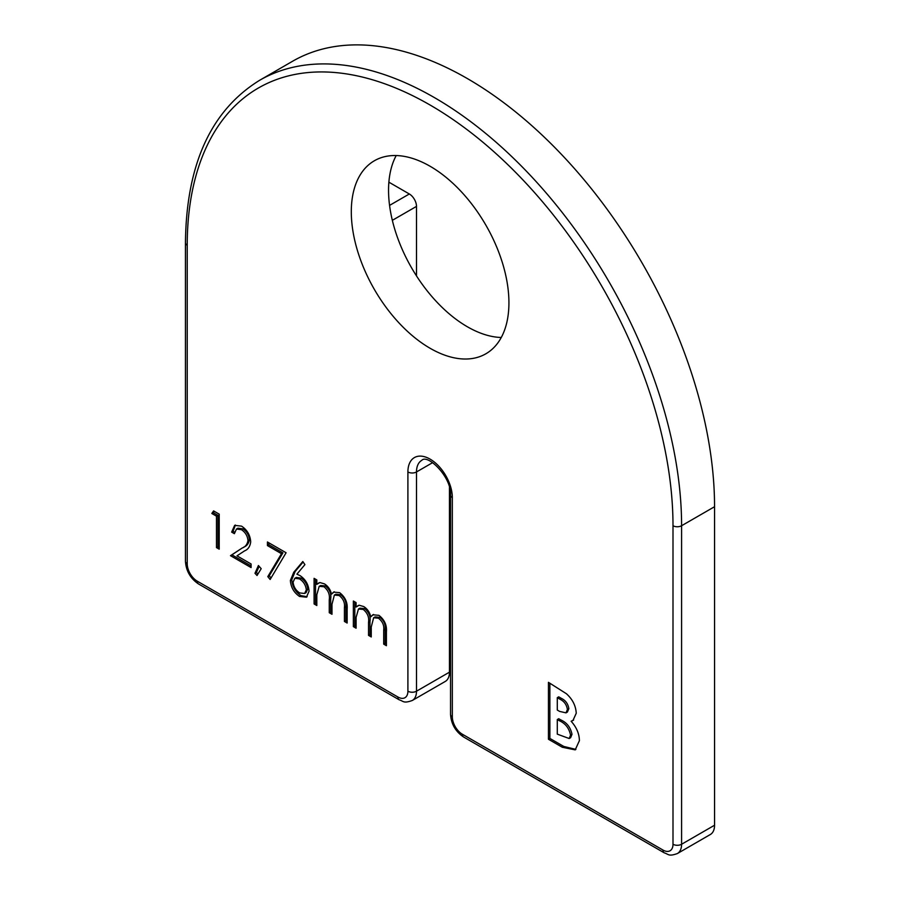 <?xml version="1.0" encoding="UTF-8"?>
<svg xmlns="http://www.w3.org/2000/svg" width="900" height="900" viewBox="0 0 900 900"><rect width="100%" height="100%" fill="white"/><g stroke="black" fill="none" stroke-linecap="round" stroke-linejoin="round"><path stroke-width="1.35" d="M396.214 155.542A111.454 64.35 -120 0 0 467.37 326.767A111.454 64.35 -120 0 0 501.266 337.489M672.998 525.735A343.496 198.315 -120 0 0 430.11 105.041A343.496 198.315 -120 0 0 187.222 245.273L187.222 563.794A14.186 8.19 60 0 0 197.257 581.175L397.868 696.994A14.186 8.19 60 0 0 407.902 691.2L407.902 471.96A31.41 18.135 60 0 1 430.11 459.135A31.41 18.135 60 0 1 452.329 497.61L452.329 716.85A14.186 8.19 60 0 0 462.353 734.22L662.962 850.05A14.186 8.19 60 0 0 672.998 844.256L672.998 525.735A6.075 3.51 180 0 0 681.592 525.735L681.592 844.256L714.555 825.232L714.555 506.711A349.571 201.825 -120 0 0 561.96 154.912A349.571 201.825 -120 0 0 292.579 61.256L259.627 80.291A349.571 201.825 60 0 1 529.009 173.936A349.571 201.825 60 0 1 681.592 525.735L714.555 506.711M714.555 825.232A20.261 11.7 60 0 1 710.359 834.502L677.396 853.538A20.261 11.7 -120 0 0 681.592 844.256A6.075 3.51 0 0 1 672.998 844.256M452.329 497.61A6.075 3.51 180 0 1 450.54 495.124C451.834 477.349 427.657 453.544 421.751 460.361A25.335 14.625 -120 0 0 416.498 471.96L416.498 691.2L449.46 672.176L449.46 487.339M449.46 672.176A20.261 11.7 60 0 1 445.264 681.446L412.301 700.481A20.261 11.7 -120 0 0 416.498 691.2A6.075 3.51 0 0 1 407.902 691.2M356.085 628.2L353.363 626.625L353.363 601.031L356.085 602.606L356.085 607.05L359.156 605.227L363.735 606.566C367.324 608.816 369.675 612.236 370.789 616.815L372.814 614.801L378.911 615.33C384.491 619.706 386.989 625.207 386.415 631.845L386.415 645.705L383.692 644.13L383.692 630.259C384.311 625.433 382.567 621.405 378.439 618.199L373.635 617.76L371.25 626.996L371.25 636.952L368.527 635.377L368.527 622.361C369.281 617.288 367.526 612.979 363.251 609.435L358.47 609.03L356.085 617.423L356.085 628.2M316.811 605.52L314.089 603.945L314.089 578.351L316.811 579.926L316.811 584.37L319.882 582.548L324.461 583.886C328.039 586.136 330.39 589.556 331.515 594.146L333.54 592.121L339.637 592.661C345.218 597.038 347.715 602.539 347.141 609.165L347.141 623.036L344.419 621.461L344.419 607.579C345.037 602.752 343.294 598.736 339.165 595.53L334.361 595.08L331.976 604.316L331.976 614.273L329.254 612.709L329.254 599.692C330.007 594.607 328.252 590.299 323.978 586.755L319.196 586.35L316.811 594.754L316.811 605.52M290.374 580.489L293.76 572.276L302.816 561.521L304.909 564.626L296.899 574.155L300.037 575.629C305.55 579.375 308.543 584.561 309.037 591.199L306.461 597.195L299.554 596.452C293.929 592.616 290.869 587.295 290.374 580.489L291.803 579.656L295.189 571.444L303.142 562.005M430.11 348.277A111.454 64.35 -120 0 0 485.843 353.801A111.454 64.35 -120 0 0 485.843 225.101A111.454 64.35 -120 0 0 374.389 160.751A111.454 64.35 -120 0 0 357.3 250.065A111.454 64.35 -120 0 0 430.11 348.277M216.484 516.161L211.826 513.472L213.604 510.907L219.206 514.148L219.206 549.169L216.484 547.594L216.484 516.161L217.924 515.34L213.255 512.64L211.826 513.472M247.984 540.551C247.511 535.837 245.317 532.215 241.403 529.65L236.475 529.031L234.371 533.678L231.649 532.102L234.641 525.375L241.549 526.14C247.14 529.852 250.189 535.084 250.706 541.845C250.099 546.491 248.051 549.506 244.575 550.868L236.981 555.84L251.1 563.985L251.1 567.574L230.49 555.683L242.246 547.976C245.34 546.896 247.252 544.421 247.984 540.551L249.412 539.73C248.94 535.016 246.746 531.382 242.843 528.829L241.403 529.65M257.029 575.494L254.981 573.289L258.424 565.526L261.202 568.688L257.029 575.494M281.486 553.691L267.424 545.58L267.424 541.98L286.088 552.757L270.146 579.476L267.795 576.63L281.486 553.691L282.915 552.87L268.864 544.748L267.424 545.58M579.409 740.655L575.212 749.869L562.309 747.259L548.449 739.249L548.449 682.335L566.392 693.72C572.524 699.232 575.809 705.735 576.248 713.239L572.94 720.506L571.129 721.249C576.529 727.279 579.285 733.748 579.409 740.655M388.879 182.171L409.331 193.984A10.136 5.85 60 0 1 416.498 206.393L416.498 275.906M213.255 512.64L214.211 511.267M219.206 547.515L217.924 546.773L216.484 547.594M217.924 546.773L217.924 515.34M242.843 528.829L237.915 528.199L236.475 529.031M234.585 532.148L233.089 531.281L231.649 532.102M233.089 531.281L235.384 525.026M251.1 565.92L231.919 554.85L230.49 555.683M231.919 554.85L242.246 547.976M243.686 547.144C246.78 546.064 248.692 543.589 249.412 539.73M257.906 574.065L256.421 572.467L254.981 573.289M256.421 572.467L259.132 566.325M268.864 544.748L268.864 542.812M271.035 577.991L269.235 575.798L267.795 576.63M269.235 575.798L282.915 552.87M307.125 596.722L300.994 595.631L299.554 596.452M300.994 595.631C295.358 591.795 292.298 586.462 291.803 579.656M304.639 593.471L306.079 592.639L307.744 588.994C307.17 584.212 304.886 580.567 300.904 578.059L296.257 577.462L294.829 578.284L293.096 582.188C293.603 586.856 295.808 590.445 299.7 592.942L304.639 593.471L306.315 589.815C305.741 585.045 303.457 581.4 299.464 578.891L294.829 578.284M307.744 588.994L306.315 589.815M300.904 578.059L299.464 578.891M316.811 603.866L315.529 603.124L314.089 603.945M315.529 603.124L315.529 579.184M319.095 582.75L316.811 584.37M334.271 591.773L331.515 594.146M347.141 621.383L345.859 620.629L344.419 621.461M345.859 620.629L345.859 606.758C346.478 601.92 344.723 597.904 340.594 594.697L339.165 595.53M340.594 594.697L335.801 594.248L334.361 595.08M331.976 612.619L330.694 611.876L329.254 612.709M330.694 611.876L330.694 598.86C331.447 593.786 329.681 589.466 325.418 585.934L323.978 586.755M325.418 585.934L320.625 585.529L319.196 586.35M356.085 626.535L354.803 625.793L353.363 626.625M354.803 625.793L354.803 601.852M358.369 605.43L356.085 607.05M373.545 614.452L370.789 616.815M386.415 644.051L385.132 643.309L383.692 644.13M385.132 643.309L385.132 629.426C385.751 624.6 383.996 620.584 379.879 617.377L378.439 618.199M379.879 617.377L375.075 616.928L373.635 617.76M371.25 635.299L369.968 634.556L368.527 635.377M369.968 634.556L369.968 621.54C370.721 616.455 368.955 612.146 364.691 608.602L363.251 609.435M364.691 608.602L359.899 608.197L358.47 609.03M575.91 749.408L563.738 746.426L562.309 747.259M563.738 746.426L549.877 738.428L548.449 739.249M549.877 738.428L549.877 683.168M573.637 720.034L571.129 721.249M569.183 738.518L570.623 737.696L571.995 734.321C570.577 727.403 566.865 722.61 560.835 719.944L558.72 718.717L557.291 719.55L557.291 734.141L569.183 738.518L570.555 735.143C569.149 728.235 565.436 723.442 559.406 720.765L557.291 719.55M565.999 712.856L567.428 712.024L568.834 708.671C568.08 703.867 565.627 700.459 561.499 698.434L558.72 696.836L557.291 697.658L557.291 710.066L559.642 711.416L565.999 712.856L567.405 709.492C566.64 704.7 564.199 701.28 560.059 699.266L557.291 697.658M568.834 708.671L567.405 709.492M560.835 719.944L559.406 720.765M571.995 734.321L570.555 735.143M407.902 471.96A6.075 3.51 0 0 0 416.498 471.96L432.585 462.668M389.565 205.391L409.331 193.984M416.498 206.393L392.344 220.331M295.189 571.444L293.76 572.276M345.859 606.758L344.419 607.579M330.694 598.86L329.254 599.692M385.132 629.426L383.692 630.259M369.968 621.54L368.527 622.361M187.222 245.273A6.075 3.51 0 0 1 185.445 242.797L185.445 561.319A6.075 3.51 0 0 0 187.222 563.794M197.257 581.175A6.075 3.51 120 0 0 198.518 583.954L399.127 699.773A6.075 3.51 -60 0 1 397.868 696.994M462.353 734.22A6.075 3.51 120 0 0 463.613 737.01L664.222 852.829A6.075 3.51 -60 0 1 662.962 850.05M463.613 737.01C455.569 731.587 451.204 724.05 450.54 714.364A6.075 3.51 0 0 0 452.329 716.85M561.499 698.434L560.059 699.266M185.445 242.797C186.266 164.509 210.994 110.34 259.627 80.291M450.54 714.364L450.54 495.124M185.445 561.319C186.109 570.994 190.463 578.543 198.518 583.954M399.127 699.773C403.627 701.156 403.324 703.688 412.301 700.481M664.222 852.829C668.722 854.212 668.419 856.732 677.396 853.538"/></g></svg>

